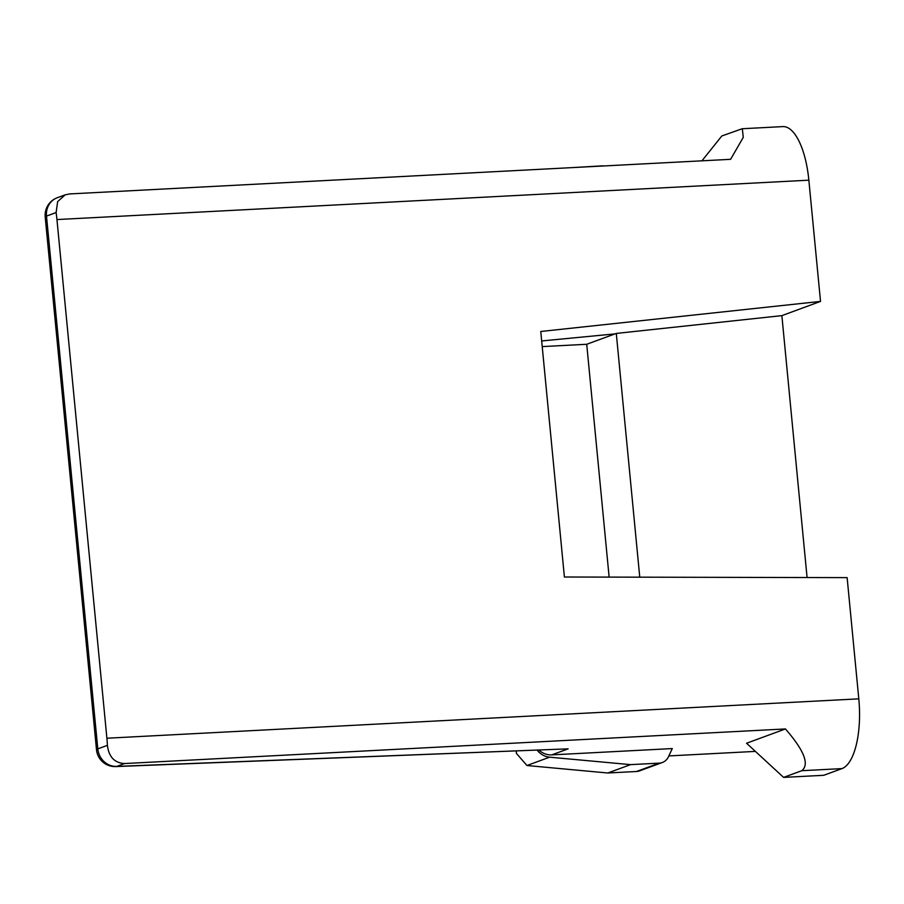 <?xml version="1.0" encoding="UTF-8"?>
<svg xmlns="http://www.w3.org/2000/svg" width="904" height="904" viewBox="0 0 904 904"><rect width="100%" height="100%" fill="white"/><g stroke="black" fill="none" stroke-linecap="round" stroke-linejoin="round"><path stroke-width="1.36" d="M701.945 160.822L721.833 135.962L742.32 128.707L743.269 137.374L730.601 159.319L69.664 193.931L65.133 194.846L57.653 201.615L56.116 212.553A62.026 23.312 87 0 1 56.952 219.559L106.898 738.229A62.026 23.312 87 0 1 107.418 745.348C108.808 756.851 114.503 762.919 124.515 763.552L785.44 728.94L746.557 743.246L783.587 777.395L823.77 775.293L841.963 768.603A62.026 23.312 87 0 0 858.8 698.848L847.127 577.622L564.401 577.012L540.761 331.486L820.527 301.405L781.87 315.632L616.291 333.429L586.719 344.277L542.219 346.605M755.394 751.394L668.858 755.925M107.418 745.348L97.801 748.885A18.611 17.131 69.8 0 0 116.797 766.389A18.611 8.724 87.8 0 1 115.746 766.569L568.119 748.851L551.734 754.885L672.271 748.568L668.474 756.761A12.407 11.413 -110.2 0 1 662.349 762.501A12.407 11.413 -110.2 0 1 659.253 763.134L630.551 764.637L549.621 757.179A18.611 17.131 -110.2 0 1 537.168 750.196M551.734 754.885A18.611 17.131 -110.2 0 1 539.033 750.128M541.677 340.955L614.98 333.892M571.837 167.635L601.748 165.884A12.407 11.413 -110.2 0 1 603.714 165.963M662.349 762.501L639.603 770.863A12.407 11.413 -110.2 0 1 636.506 771.496L607.804 772.999L526.942 765.519L549.621 757.179M609.138 577.102L586.719 344.277M607.804 772.999L630.551 764.637M516.331 751.009L516.421 753.405L526.942 765.519M639.761 577.17L616.291 333.429M807.08 577.532L781.87 315.632M820.527 301.405L808.854 180.178L56.952 219.559M742.794 128.707L782.864 126.605A62.026 23.312 87 0 1 808.854 180.178M783.587 777.395L801.791 770.705C809.622 764.4 804.176 750.489 785.44 728.94M65.133 194.846L57.302 197.727A18.611 17.131 69.8 0 0 46.499 216.09A18.611 1.989 174.5 0 0 45.2 216.971L96.502 749.766A18.611 1.989 -5.5 0 1 97.801 748.885L46.499 216.09L56.116 212.553M124.515 763.552L116.797 766.389L568.119 748.851M106.898 738.229L858.8 698.848M801.791 770.705L841.963 768.603M636.506 771.496L659.253 763.134M516.184 751.009L516.421 753.405M96.502 749.766A18.611 18.611 0 0 0 115.746 766.569M57.302 197.727A18.611 18.611 0 0 0 45.2 216.971"/></g></svg>
